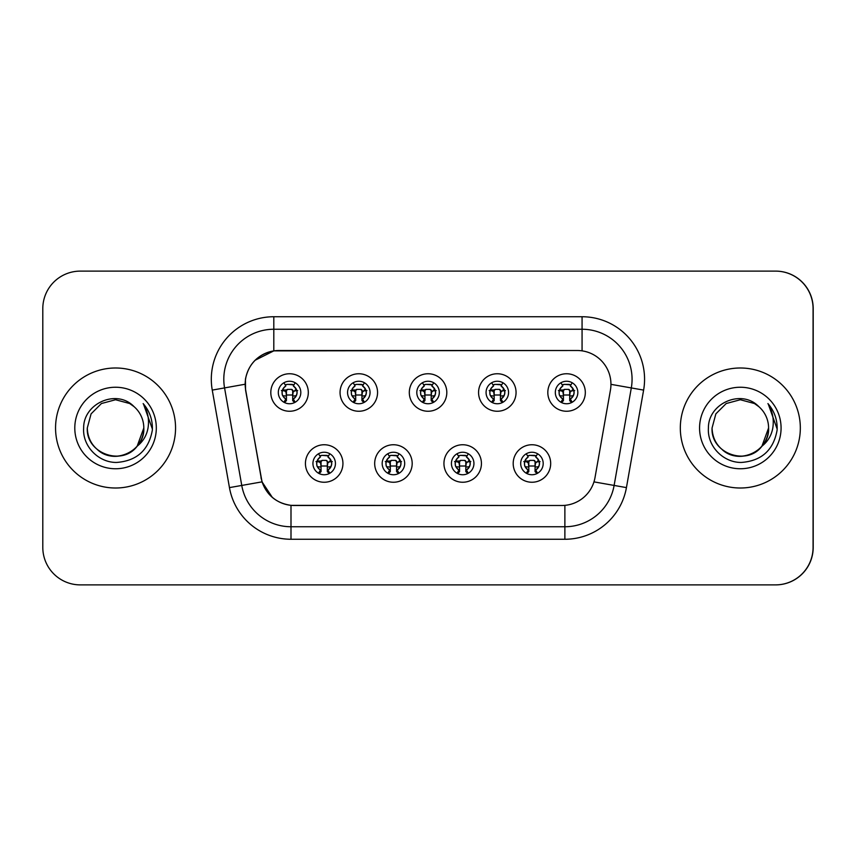 <?xml version="1.0" encoding="UTF-8"?>
<svg xmlns="http://www.w3.org/2000/svg" width="856" height="856" viewBox="0 0 856 856"><rect width="100%" height="100%" fill="white"/><g stroke="black" fill="none" stroke-linecap="round" stroke-linejoin="round"><path stroke-width="1.28" d="M412.185 463.503A18.746 18.746 0 0 1 393.439 482.249A18.746 18.746 0 0 1 374.682 463.503A18.746 18.746 0 0 1 393.439 444.745A18.746 18.746 0 0 1 412.185 463.503M382.183 463.503A11.246 11.246 0 0 0 393.439 474.748A11.246 11.246 0 0 0 404.685 463.503A11.246 11.246 0 0 0 393.439 452.246A11.246 11.246 0 0 0 382.183 463.503M481.436 463.503A18.746 18.746 0 0 1 462.689 482.249A18.746 18.746 0 0 1 443.943 463.503A18.746 18.746 0 0 1 462.689 444.745A18.746 18.746 0 0 1 481.436 463.503M451.433 463.503A11.246 11.246 0 0 0 462.689 474.748A11.246 11.246 0 0 0 473.935 463.503A11.246 11.246 0 0 0 462.689 452.246A11.246 11.246 0 0 0 451.433 463.503M550.686 463.503A18.746 18.746 0 0 1 531.94 482.249A18.746 18.746 0 0 1 513.193 463.503A18.746 18.746 0 0 1 531.94 444.745A18.746 18.746 0 0 1 550.686 463.503M520.694 463.503A11.246 11.246 0 0 0 531.94 474.748A11.246 11.246 0 0 0 543.196 463.503A11.246 11.246 0 0 0 531.94 452.246A11.246 11.246 0 0 0 520.694 463.503M342.935 463.503A18.746 18.746 0 0 1 324.189 482.249A18.746 18.746 0 0 1 305.432 463.503A18.746 18.746 0 0 1 324.189 444.745A18.746 18.746 0 0 1 342.935 463.503M312.932 463.503A11.246 11.246 0 0 0 324.189 474.748A11.246 11.246 0 0 0 335.434 463.503A11.246 11.246 0 0 0 324.189 452.246A11.246 11.246 0 0 0 312.932 463.503M377.56 392.497A18.746 18.746 0 0 1 358.814 411.255A18.746 18.746 0 0 1 340.057 392.497A18.746 18.746 0 0 1 358.814 373.751A18.746 18.746 0 0 1 377.56 392.497M347.557 392.497A11.246 11.246 0 0 0 358.814 403.754A11.246 11.246 0 0 0 370.06 392.497A11.246 11.246 0 0 0 358.814 381.252A11.246 11.246 0 0 0 347.557 392.497M446.811 392.497A18.746 18.746 0 0 1 428.064 411.255A18.746 18.746 0 0 1 409.307 392.497A18.746 18.746 0 0 1 428.064 373.751A18.746 18.746 0 0 1 446.811 392.497M416.808 392.497A11.246 11.246 0 0 0 428.064 403.754A11.246 11.246 0 0 0 439.31 392.497A11.246 11.246 0 0 0 428.064 381.252A11.246 11.246 0 0 0 416.808 392.497M516.061 392.497A18.746 18.746 0 0 1 497.315 411.255A18.746 18.746 0 0 1 478.568 392.497A18.746 18.746 0 0 1 497.315 373.751A18.746 18.746 0 0 1 516.061 392.497M486.069 392.497A11.246 11.246 0 0 0 497.315 403.754A11.246 11.246 0 0 0 508.56 392.497A11.246 11.246 0 0 0 497.315 381.252A11.246 11.246 0 0 0 486.069 392.497M585.322 392.497A18.746 18.746 0 0 1 566.565 411.255A18.746 18.746 0 0 1 547.819 392.497A18.746 18.746 0 0 1 566.565 373.751A18.746 18.746 0 0 1 585.322 392.497M555.319 392.497A11.246 11.246 0 0 0 566.565 403.754A11.246 11.246 0 0 0 577.821 392.497A11.246 11.246 0 0 0 566.565 381.252A11.246 11.246 0 0 0 555.319 392.497M308.31 392.497A18.746 18.746 0 0 1 289.553 411.255A18.746 18.746 0 0 1 270.806 392.497A18.746 18.746 0 0 1 289.553 373.751A18.746 18.746 0 0 1 308.31 392.497M278.307 392.497A11.246 11.246 0 0 0 289.553 403.754A11.246 11.246 0 0 0 300.809 392.497A11.246 11.246 0 0 0 289.553 381.252A11.246 11.246 0 0 0 278.307 392.497M245.18 384.248A33.748 33.748 0 0 0 245.693 390.111L261.123 477.616A33.748 33.748 0 0 0 294.357 505.5L561.761 505.5A33.748 33.748 0 0 0 595.006 477.616L610.435 390.111A33.748 33.748 0 0 0 577.19 350.5L278.928 350.5A33.748 33.748 0 0 0 245.18 384.248M613.196 584.883L775.697 584.883A37.504 37.504 0 0 0 813.2 547.38L813.2 308.62A37.504 37.504 0 0 0 775.697 271.117L613.196 271.117M55.554 428A60.006 60.006 0 0 0 115.549 488.006A60.006 60.006 0 0 0 175.555 428A60.006 60.006 0 0 0 115.549 367.994A60.006 60.006 0 0 0 55.554 428A60.006 60.006 0 0 0 115.549 488.006A60.006 60.006 0 0 0 175.555 428A60.006 60.006 0 0 0 115.549 367.994A60.006 60.006 0 0 0 55.554 428M680.317 428A60.006 60.006 0 0 0 740.322 488.006A60.006 60.006 0 0 0 800.328 428A60.006 60.006 0 0 0 740.322 367.994A60.006 60.006 0 0 0 680.317 428A60.006 60.006 0 0 0 740.322 488.006A60.006 60.006 0 0 0 800.328 428A60.006 60.006 0 0 0 740.322 367.994A60.006 60.006 0 0 0 680.317 428M561.643 505.5L290.997 505.35C276.659 503.307 266.997 495.485 262.032 481.864L245.565 390.111L245.426 379.251C248.668 363.607 258.127 354.149 273.802 350.874L577.072 350.5M255.024 360.301L273.802 350.874L273.802 329.25L582.069 329.25A50.001 50.001 0 0 1 631.311 387.929L614.116 485.438A50.001 50.001 0 0 1 564.874 526.75L290.997 526.75A50.001 50.001 0 0 1 241.756 485.438L224.561 387.929A50.001 50.001 0 0 1 273.802 329.25L273.802 316.741L582.069 316.741L582.069 350.853M294.239 505.5L290.997 505.35L290.997 539.259A62.499 62.499 0 0 1 229.451 487.61L212.256 390.101A62.499 62.499 0 0 1 273.802 316.741M272.347 497.443L262.032 481.864L229.451 487.61M261.208 478.675L260.994 477.616M212.256 390.101L245.051 384.248M813.072 308.62A37.504 37.504 0 0 0 775.579 271.117L80.303 271.117A37.504 37.504 0 0 0 42.8 308.62L42.8 547.38A37.504 37.504 0 0 0 80.303 584.883L775.579 584.883A37.504 37.504 0 0 0 813.072 547.38L813.072 308.62M285.808 398.992A7.501 7.501 0 0 1 285.808 386.002L284.171 383.156L285.808 386.002C282.908 388.367 281.731 390.957 282.245 393.771C281.934 394.969 283.122 396.713 285.808 398.992L284.171 401.839L285.808 398.992M297.685 390.582L293.223 391.042L292.688 396.06L296.283 395.729M293.308 386.002C298.22 390.336 298.22 394.659 293.308 398.992L294.945 401.839L293.308 398.992C299.429 394.135 297.16 388.934 293.308 386.002L294.945 383.156L293.308 386.002A7.501 7.501 0 0 1 293.308 398.992A7.501 7.501 0 0 0 293.308 386.002M294.614 402.555L292.688 400.629L292.688 390.625A1.252 1.252 0 0 0 291.436 389.373L287.68 389.373A1.252 1.252 0 0 0 286.428 390.625L286.428 400.629L284.866 400.629M294.25 400.629L292.688 400.629M284.502 402.555L286.428 400.629M291.436 384.376A6.249 6.249 0 0 1 293.94 384.9L287.68 384.376L291.436 384.376M285.176 384.9A6.249 6.249 0 0 1 287.68 384.376L285.176 384.9M292.688 396.06L292.688 390.625L291.436 389.373L287.68 389.373L286.428 390.625L286.428 396.06L285.893 391.042L281.378 390.571M282.833 395.729L286.428 396.06M282.566 389.994L286.6 389.994M286.428 395.001L292.688 395.001M293.223 391.042L297.257 390.614M281.859 390.614L285.893 391.042M320.433 469.998A7.501 7.501 0 0 1 320.433 457.008L318.796 454.161L320.433 457.008C317.544 459.372 316.356 461.962 316.87 464.776C316.56 465.974 317.747 467.708 320.433 469.998L318.796 472.844L320.433 469.998M332.31 461.577L327.848 462.047L327.313 467.066L330.908 466.723M327.934 457.008C332.845 461.341 332.845 465.664 327.934 469.998L329.571 472.844L327.934 469.998C334.054 465.129 331.786 459.94 327.934 457.008L329.571 454.161L327.934 457.008A7.501 7.501 0 0 1 327.934 469.998A7.501 7.501 0 0 0 327.934 457.008M329.239 473.55L327.313 471.624L327.313 461.63A1.252 1.252 0 0 0 326.061 460.378L322.305 460.378A1.252 1.252 0 0 0 321.064 461.63L321.064 471.624L319.491 471.624M328.875 471.624L327.313 471.624M319.127 473.55L321.064 471.624M326.061 455.371A6.249 6.249 0 0 1 328.576 455.906L322.305 455.371L326.061 455.371M319.802 455.906A6.249 6.249 0 0 1 322.305 455.371L319.802 455.906M327.313 467.066L327.313 461.63L326.061 460.378L322.305 460.378L321.064 461.63L321.064 467.066L320.519 462.047L316.003 461.577M317.469 466.723L321.064 467.066M317.191 460.999L321.225 460.999M321.064 466.006L327.313 466.006M327.848 462.047L331.882 461.619M316.485 461.619L320.519 462.047M97.862 450.031C114.608 465.129 145.071 450.898 143.808 428A28.259 28.259 0 0 0 134.06 406.654L129.684 403.529L115.549 399.741L101.425 403.529L91.078 413.876L87.291 428L91.078 413.876L101.425 403.529L115.549 399.741L129.684 403.529L134.06 406.654C116.726 388.474 83.332 403.444 83.653 428C82.326 446.169 98.451 462.582 116.459 462.454C136.746 460.977 148.709 450.203 152.347 430.119L152.4 428C152.304 418.734 149.212 410.591 143.155 403.583C147.767 411.148 149.383 419.29 148.024 428C146.708 435.415 143.102 441.461 137.206 446.158C122.205 466.434 85.825 453.466 87.291 428C87.676 438.657 92.384 446.811 101.425 452.471C119.038 463.749 144.771 448.897 143.808 428L137.206 446.158A28.259 28.259 0 0 0 143.808 428L137.131 446.244M74.793 428A40.756 40.756 0 0 0 115.549 468.756A40.756 40.756 0 0 0 156.316 428A40.756 40.756 0 0 0 115.549 387.244A40.756 40.756 0 0 0 74.793 428M143.423 403.893L152.389 429.07L143.423 403.893M761.979 446.158C746.978 466.434 710.598 453.466 712.064 428C712.449 438.657 717.157 446.811 726.198 452.471C743.811 463.749 769.544 448.897 768.581 428C769.544 448.897 743.811 463.749 726.198 452.471C717.157 446.811 712.449 438.657 712.064 428L715.851 413.876L726.198 403.529L740.322 399.741L754.457 403.529L758.833 406.654C741.489 388.474 708.105 403.444 708.415 428C707.099 446.169 723.224 462.582 741.232 462.454C761.519 460.977 773.482 450.203 777.109 430.119L777.173 428C777.066 418.734 773.985 410.591 767.918 403.583C772.529 411.148 774.156 419.29 772.797 428C771.481 435.415 767.875 441.461 761.979 446.158A28.259 28.259 0 0 0 768.581 428L761.904 446.244M722.625 450.031C739.381 465.129 769.833 450.898 768.581 428A28.259 28.259 0 0 0 758.833 406.654M699.566 428A40.756 40.756 0 0 0 740.322 468.756A40.756 40.756 0 0 0 781.079 428A40.756 40.756 0 0 0 740.322 387.244A40.756 40.756 0 0 0 699.566 428M768.196 403.893L777.162 429.07L768.196 403.893M355.058 398.992A7.501 7.501 0 0 1 355.058 386.002L353.421 383.156L355.058 386.002C352.169 388.367 350.981 390.957 351.495 393.771C351.185 394.969 352.372 396.713 355.058 398.992L353.421 401.839L355.058 398.992M366.935 390.582L362.473 391.042L361.938 396.06L365.533 395.729M362.559 386.002C367.47 390.336 367.47 394.659 362.559 398.992L364.207 401.839L362.559 398.992C368.679 394.135 366.411 388.934 362.559 386.002L364.207 383.156L362.559 386.002A7.501 7.501 0 0 1 362.559 398.992A7.501 7.501 0 0 0 362.559 386.002M363.864 402.555L361.938 400.629L361.938 390.625A1.252 1.252 0 0 0 360.686 389.373L356.931 389.373A1.252 1.252 0 0 0 355.689 390.625L355.689 400.629L354.117 400.629M363.5 400.629L361.938 400.629M353.763 402.555L355.689 400.629M360.686 384.376A6.249 6.249 0 0 1 363.201 384.9L356.931 384.376L360.686 384.376M354.427 384.9A6.249 6.249 0 0 1 356.931 384.376L354.427 384.9M361.938 396.06L361.938 390.625L360.686 389.373L356.931 389.373L355.689 390.625L355.689 396.06L355.144 391.042L350.639 390.571M352.094 395.729L355.689 396.06M351.816 389.994L355.85 389.994M355.689 395.001L361.938 395.001M362.473 391.042L366.507 390.614M351.11 390.614L355.144 391.042M424.309 398.992A7.501 7.501 0 0 1 424.309 386.002L422.671 383.156L424.309 386.002C421.42 388.367 420.232 390.957 420.756 393.771C420.435 394.969 421.623 396.713 424.309 398.992L422.671 401.839L424.309 398.992M436.185 390.582L431.724 391.042L431.189 396.06L434.784 395.729M431.809 386.002C436.721 390.336 436.721 394.659 431.809 398.992L433.457 401.839L431.809 398.992C437.93 394.135 435.661 388.934 431.809 386.002L433.457 383.156L431.809 386.002A7.501 7.501 0 0 1 431.809 398.992A7.501 7.501 0 0 0 431.809 386.002M433.115 402.555L431.189 400.629L431.189 390.625A1.252 1.252 0 0 0 429.937 389.373L426.192 389.373A1.252 1.252 0 0 0 424.94 390.625L424.94 400.629L423.367 400.629M432.751 400.629L431.189 400.629M423.014 402.555L424.94 400.629M429.937 384.376A6.249 6.249 0 0 1 432.451 384.9L426.192 384.376L429.937 384.376M423.677 384.9A6.249 6.249 0 0 1 426.192 384.376L423.677 384.9M431.189 396.06L431.189 390.625L429.937 389.373L426.192 389.373L424.94 390.625L424.94 396.06L424.394 391.042L419.889 390.571M421.345 395.729L424.94 396.06M421.066 389.994L425.111 389.994M424.94 395.001L431.189 395.001M431.724 391.042L435.768 390.614M420.36 390.614L424.394 391.042M493.57 398.992A7.501 7.501 0 0 1 493.57 386.002L491.922 383.156L493.57 386.002C490.67 388.367 489.482 390.957 490.007 393.771C489.685 394.969 490.873 396.713 493.57 398.992L491.922 401.839L493.57 398.992M505.436 390.582L500.974 391.042L500.439 396.06L504.034 395.729M501.06 386.002C505.982 390.336 505.982 394.659 501.06 398.992L502.707 401.839L501.06 398.992C507.18 394.135 504.912 388.934 501.06 386.002L502.707 383.156L501.06 386.002A7.501 7.501 0 0 1 501.06 398.992A7.501 7.501 0 0 0 501.06 386.002M502.365 402.555L500.439 400.629L500.439 390.625A1.252 1.252 0 0 0 499.187 389.373L495.442 389.373A1.252 1.252 0 0 0 494.19 390.625L494.19 400.629L492.628 400.629M502.001 400.629L500.439 400.629M492.264 402.555L494.19 400.629M499.187 384.376A6.249 6.249 0 0 1 501.702 384.9L495.442 384.376L499.187 384.376M492.928 384.9A6.249 6.249 0 0 1 495.442 384.376L492.928 384.9M500.439 396.06L500.439 390.625L499.187 389.373L495.442 389.373L494.19 390.625L494.19 396.06L493.655 391.042L489.14 390.571M490.595 395.729L494.19 396.06M490.317 389.994L494.361 389.994M494.19 395.001L500.439 395.001M500.974 391.042L505.019 390.614M489.611 390.614L493.655 391.042M562.82 398.992A7.501 7.501 0 0 1 562.82 386.002L561.172 383.156L562.82 386.002C559.92 388.367 558.733 390.957 559.257 393.771C558.947 394.969 560.124 396.713 562.82 398.992L561.172 401.839L562.82 398.992M574.697 390.582L570.235 391.042L569.689 396.06L573.285 395.729M570.321 386.002C575.232 390.336 575.232 394.659 570.321 398.992L571.958 401.839L570.321 398.992C576.43 394.135 574.162 388.934 570.321 386.002L571.958 383.156L570.321 386.002A7.501 7.501 0 0 1 570.321 398.992A7.501 7.501 0 0 0 570.321 386.002M571.615 402.555L569.689 400.629L569.689 390.625A1.252 1.252 0 0 0 568.438 389.373L564.692 389.373A1.252 1.252 0 0 0 563.441 390.625L563.441 400.629L561.878 400.629M571.262 400.629L569.689 400.629M561.515 402.555L563.441 400.629M568.438 384.376A6.249 6.249 0 0 1 570.952 384.9L564.692 384.376L568.438 384.376M562.178 384.9A6.249 6.249 0 0 1 564.692 384.376L562.178 384.9M569.689 396.06L569.689 390.625L568.438 389.373L564.692 389.373L563.441 390.625L563.441 396.06L562.906 391.042L558.39 390.571M559.845 395.729L563.441 396.06M559.567 389.994L563.612 389.994M563.441 395.001L569.689 395.001M570.235 391.042L574.269 390.614M558.872 390.614L562.906 391.042M389.683 469.998A7.501 7.501 0 0 1 389.683 457.008L388.046 454.161L389.683 457.008C386.794 459.372 385.607 461.962 386.131 464.776C385.81 465.974 386.998 467.708 389.683 469.998L388.046 472.844L389.683 469.998M401.56 461.577L397.098 462.047L396.563 467.066L400.159 466.723M397.184 457.008C402.095 461.341 402.095 465.664 397.184 469.998L398.832 472.844L397.184 469.998C403.304 465.129 401.036 459.94 397.184 457.008L398.832 454.161L397.184 457.008A7.501 7.501 0 0 1 397.184 469.998A7.501 7.501 0 0 0 397.184 457.008M398.489 473.55L396.563 471.624L396.563 461.63A1.252 1.252 0 0 0 395.312 460.378L391.567 460.378A1.252 1.252 0 0 0 390.315 461.63L390.315 471.624L388.742 471.624M398.126 471.624L396.563 471.624M388.389 473.55L390.315 471.624M395.312 455.371A6.249 6.249 0 0 1 397.826 455.906L391.567 455.371L395.312 455.371M389.052 455.906A6.249 6.249 0 0 1 391.567 455.371L389.052 455.906M396.563 467.066L396.563 461.63L395.312 460.378L391.567 460.378L390.315 461.63L390.315 467.066L389.769 462.047L385.264 461.577M386.719 466.723L390.315 467.066M386.441 460.999L390.475 460.999M390.315 466.006L396.563 466.006M397.098 462.047L401.132 461.619M385.735 461.619L389.769 462.047M458.934 469.998A7.501 7.501 0 0 1 458.934 457.008L457.297 454.161L458.934 457.008C456.045 459.372 454.857 461.962 455.381 464.776C455.06 465.974 456.248 467.708 458.934 469.998L457.297 472.844L458.934 469.998M470.811 461.577L466.349 462.047L465.814 467.066L469.409 466.723M466.434 457.008C471.356 461.341 471.356 465.664 466.434 469.998L468.082 472.844L466.434 469.998C472.555 465.129 470.286 459.94 466.434 457.008L468.082 454.161L466.434 457.008A7.501 7.501 0 0 1 466.434 469.998A7.501 7.501 0 0 0 466.434 457.008M467.74 473.55L465.814 471.624L465.814 461.63A1.252 1.252 0 0 0 464.562 460.378L460.817 460.378A1.252 1.252 0 0 0 459.565 461.63L459.565 471.624L458.003 471.624M467.376 471.624L465.814 471.624M457.639 473.55L459.565 471.624M464.562 455.371A6.249 6.249 0 0 1 467.076 455.906L460.817 455.371L464.562 455.371M458.302 455.906A6.249 6.249 0 0 1 460.817 455.371L458.302 455.906M465.814 467.066L465.814 461.63L464.562 460.378L460.817 460.378L459.565 461.63L459.565 467.066L459.03 462.047L454.515 461.577M455.97 466.723L459.565 467.066M455.692 460.999L459.736 460.999M459.565 466.006L465.814 466.006M466.349 462.047L470.393 461.619M454.985 461.619L459.03 462.047M528.195 469.998A7.501 7.501 0 0 1 528.195 457.008L526.547 454.161L528.195 457.008C525.295 459.372 524.107 461.962 524.632 464.776C524.311 465.974 525.498 467.708 528.195 469.998L526.547 472.844L528.195 469.998M540.061 461.577L535.599 462.047L535.064 467.066L538.659 466.723M535.696 457.008C540.607 461.341 540.607 465.664 535.696 469.998L537.333 472.844L535.696 469.998C541.805 465.129 539.537 459.94 535.696 457.008L537.333 454.161L535.696 457.008A7.501 7.501 0 0 1 535.696 469.998A7.501 7.501 0 0 0 535.696 457.008M536.99 473.55L535.064 471.624L535.064 461.63A1.252 1.252 0 0 0 533.812 460.378L530.067 460.378A1.252 1.252 0 0 0 528.815 461.63L528.815 471.624L527.253 471.624M536.637 471.624L535.064 471.624M526.889 473.55L528.815 471.624M533.812 455.371A6.249 6.249 0 0 1 536.327 455.906L530.067 455.371L533.812 455.371M527.553 455.906A6.249 6.249 0 0 1 530.067 455.371L527.553 455.906M535.064 467.066L535.064 461.63L533.812 460.378L530.067 460.378L528.815 461.63L528.815 467.066L528.28 462.047L523.765 461.577M525.22 466.723L528.815 467.066M524.942 460.999L528.987 460.999M528.815 466.006L535.064 466.006M535.599 462.047L539.644 461.619M524.236 461.619L528.28 462.047M582.069 316.741A62.499 62.499 0 0 1 643.616 390.101L626.432 487.61A62.499 62.499 0 0 1 564.874 539.259L290.997 539.259M224.561 387.929A50.001 50.001 0 0 1 223.801 379.251M564.874 505.361L564.874 539.259M593.957 481.875L626.432 487.61M610.949 384.344L643.616 390.101M282.063 392.497A7.501 7.501 0 0 1 285.808 386.002M316.688 463.503A7.501 7.501 0 0 1 320.433 457.008M351.313 392.497A7.501 7.501 0 0 1 355.058 386.002M420.564 392.497A7.501 7.501 0 0 1 424.309 386.002M489.814 392.497A7.501 7.501 0 0 1 493.57 386.002M559.064 392.497A7.501 7.501 0 0 1 562.82 386.002M385.938 463.503A7.501 7.501 0 0 1 389.683 457.008M455.189 463.503A7.501 7.501 0 0 1 458.934 457.008M524.439 463.503A7.501 7.501 0 0 1 528.195 457.008M285.187 391.588L286.428 390.625M293.95 391.609L292.688 390.625M295.181 389.994L295.181 390.807M283.935 389.994L283.935 390.807M328.576 462.615L327.313 461.63M319.812 462.593L321.064 461.63M329.806 460.999L329.806 461.812M318.56 460.999L318.56 461.812M354.438 391.588L355.689 390.625M363.201 391.609L361.938 390.625M364.431 389.994L364.431 390.807M353.186 389.994L353.186 390.807M423.688 391.588L424.94 390.625M432.451 391.609L431.189 390.625M433.692 389.994L433.692 390.807M422.436 389.994L422.436 390.807M492.949 391.588L494.19 390.625M501.702 391.609L500.439 390.625M502.943 389.994L502.943 390.807M491.686 389.994L491.686 390.807M562.199 391.588L563.441 390.625M570.963 391.609L569.689 390.625M572.193 389.994L572.193 390.807M560.937 389.994L560.937 390.807M397.826 462.615L396.563 461.63M389.063 462.593L390.315 461.63M399.057 460.999L399.057 461.812M387.811 460.999L387.811 461.812M467.076 462.615L465.814 461.63M458.324 462.593L459.565 461.63M468.318 460.999L468.318 461.812M457.061 460.999L457.061 461.812M536.327 462.615L535.064 461.63M527.574 462.593L528.815 461.63M537.568 460.999L537.568 461.812M526.312 460.999L526.312 461.812"/></g></svg>
